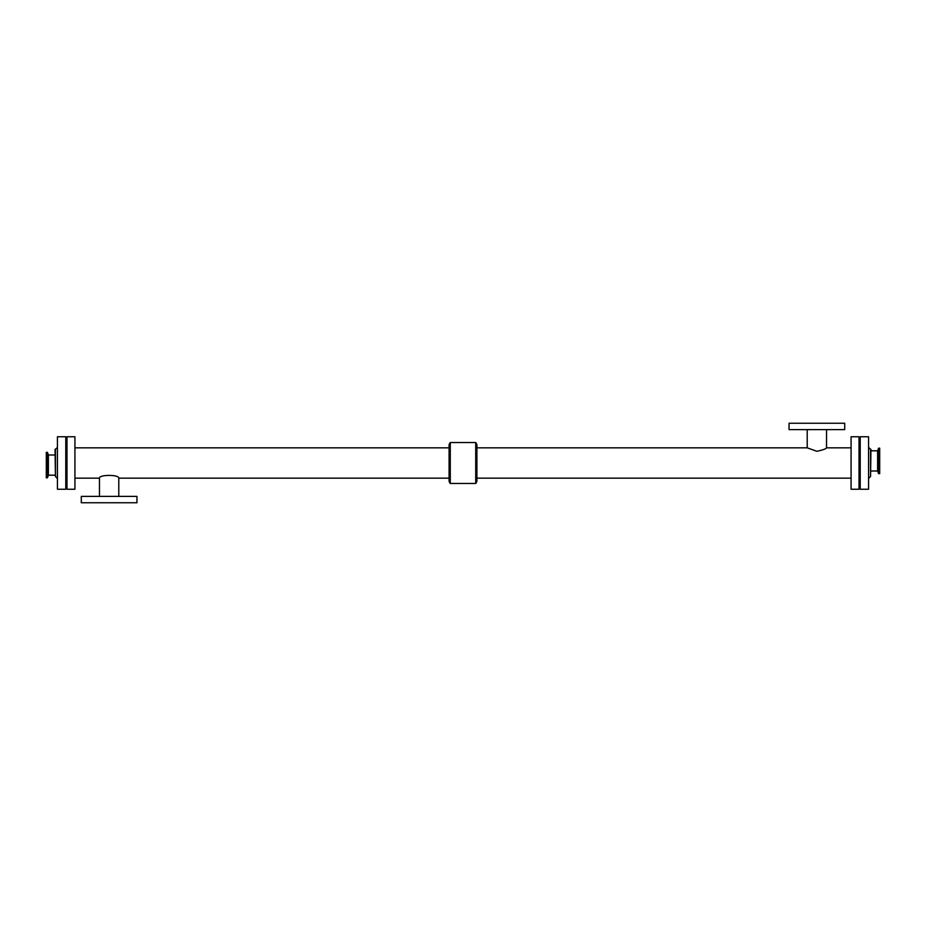 <?xml version="1.0" encoding="UTF-8"?>
<svg xmlns="http://www.w3.org/2000/svg" width="926" height="926" viewBox="0 0 926 926"><rect width="100%" height="100%" fill="white"/><g stroke="black" fill="none" stroke-linecap="round" stroke-linejoin="round"><path stroke-width="1.39" d="M66.973 489.241L66.973 436.759L74.925 436.759L74.925 489.241L66.973 489.241M74.925 478.163L99.464 478.163C98.908 474.494 119.338 474.494 118.783 478.163L449.087 478.163M851.075 489.241L851.075 436.759L859.027 436.759L859.027 489.241L851.075 489.241M476.913 478.163L851.075 478.163M851.075 447.837L826.536 447.837C825.957 448.879 822.739 450.036 816.882 451.309L807.217 447.837L476.913 447.837M475.721 483.476L450.279 483.476L450.279 442.524L475.721 442.524L475.721 483.476L476.913 481.485L476.913 444.515L475.721 442.524M450.279 483.476L449.087 481.485L449.087 444.515L450.279 442.524M81.291 496.394L136.955 496.394L136.955 502.76L81.291 502.76L81.291 496.394M99.464 478.163L99.464 496.394M844.709 429.606L789.045 429.606L789.045 423.24L844.709 423.24L844.709 429.606M826.536 447.837L826.536 429.606M860.219 489.241L860.219 436.759L868.565 436.759L868.565 489.241L860.219 489.241M870.556 449.48L870.556 476.52L870.949 449.48L868.565 447.49M870.949 471.01L877.617 471.01L877.617 450.812L878.566 448.184L878.566 473.637L879.7 473.637L879.7 448.184L878.566 448.184M877.617 471.01L878.566 473.637M55.051 454.99L48.383 454.99L48.383 475.188L55.051 475.188M46.3 452.363L46.3 477.816L47.434 477.816L47.434 452.363L46.3 452.363M48.383 454.99L47.434 452.363M55.444 449.48L55.444 476.52L55.051 449.48L57.435 447.49M65.781 489.241L65.781 436.759L57.435 436.759L57.435 489.241L65.781 489.241M449.087 447.837L74.925 447.837M118.783 496.394L118.783 478.163M807.217 429.606L807.217 447.837M870.556 476.52L868.565 478.51M877.617 450.812L870.949 450.812M48.383 475.188L47.434 477.816M55.444 476.52L57.435 478.51"/></g></svg>

